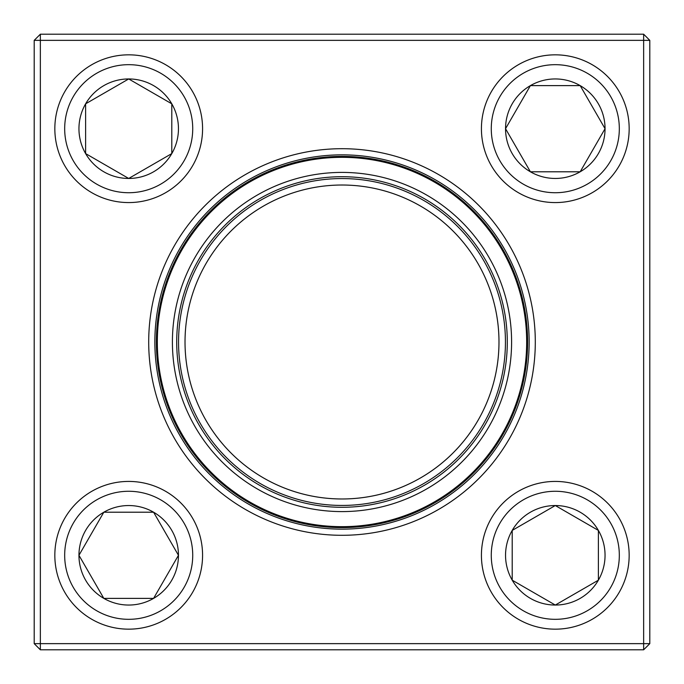 <?xml version="1.0" encoding="UTF-8"?>
<svg xmlns="http://www.w3.org/2000/svg" width="684" height="684" viewBox="0 0 684 684"><rect width="100%" height="100%" fill="white"/><g stroke="black" fill="none" stroke-linecap="round" stroke-linejoin="round"><path stroke-width="1.03" d="M40.356 34.2L643.644 34.2L649.8 40.356L649.8 643.644L643.644 643.644L643.644 40.356L40.356 40.356L40.356 643.644L643.644 643.644L643.644 649.8L40.356 649.8L40.356 643.644L34.2 643.644L34.2 40.356L40.356 34.2L40.356 40.356L34.2 40.356M148.702 342A193.298 193.298 0 0 1 438.649 174.6A193.298 193.298 0 0 1 438.649 509.4A193.298 193.298 0 0 1 148.702 342M154.858 342A187.142 187.142 0 0 0 435.571 504.074A187.142 187.142 0 0 0 435.571 179.926A187.142 187.142 0 0 0 154.858 342M643.644 649.8L649.8 643.644M643.644 34.2L643.644 40.356L649.8 40.356M34.2 643.644L40.356 649.8M78.951 555.297A49.761 49.761 0 0 1 153.584 512.205A49.761 49.761 0 0 1 153.584 598.389A49.761 49.761 0 0 1 78.951 555.297L103.823 512.205L153.584 512.205L178.464 555.297L153.584 598.389L103.823 598.389L78.951 555.297L103.823 598.389L153.584 598.389L178.464 555.297L153.584 512.205L103.823 512.205L78.951 555.297M202.575 555.297A73.872 73.872 0 0 0 128.703 481.425A73.872 73.872 0 0 0 54.831 555.297A73.872 73.872 0 0 1 128.703 481.425A73.872 73.872 0 0 1 202.575 555.297A73.872 73.872 0 0 1 91.767 619.268A73.872 73.872 0 0 1 91.767 491.317A73.872 73.872 0 0 1 202.575 555.297A73.872 73.872 0 0 1 91.767 619.268A73.872 73.872 0 0 1 91.767 491.317A73.872 73.872 0 0 1 202.575 555.297M555.297 605.049A49.761 49.761 0 0 1 512.205 530.416A49.761 49.761 0 0 1 598.389 530.416A49.761 49.761 0 0 1 555.297 605.049L512.205 580.177L512.205 530.416L555.297 505.536L598.389 530.416L598.389 580.177L555.297 605.049L598.389 580.177L598.389 530.416L555.297 505.536L512.205 530.416L512.205 580.177L555.297 605.049M555.297 481.425A73.872 73.872 0 0 0 481.425 555.297A73.872 73.872 0 0 0 555.297 629.169A73.872 73.872 0 0 1 481.425 555.297A73.872 73.872 0 0 1 555.297 481.425A73.872 73.872 0 0 1 619.268 592.233A73.872 73.872 0 0 1 491.317 592.233A73.872 73.872 0 0 1 555.297 481.425A73.872 73.872 0 0 1 619.268 592.233A73.872 73.872 0 0 1 491.317 592.233A73.872 73.872 0 0 1 555.297 481.425M605.049 128.703A49.761 49.761 0 0 1 530.416 171.795A49.761 49.761 0 0 1 530.416 85.611A49.761 49.761 0 0 1 605.049 128.703L580.177 171.795L530.416 171.795L505.536 128.703L530.416 85.611L580.177 85.611L605.049 128.703L580.177 85.611L530.416 85.611L505.536 128.703L530.416 171.795L580.177 171.795L605.049 128.703M481.425 128.703A73.872 73.872 0 0 0 555.297 202.575A73.872 73.872 0 0 0 629.169 128.703A73.872 73.872 0 0 0 555.297 54.831A73.872 73.872 0 0 0 481.425 128.703A73.872 73.872 0 0 1 592.233 64.732A73.872 73.872 0 0 1 592.233 192.683A73.872 73.872 0 0 1 481.425 128.703A73.872 73.872 0 0 1 592.233 64.732A73.872 73.872 0 0 1 592.233 192.683A73.872 73.872 0 0 1 481.425 128.703A73.872 73.872 0 0 0 555.297 202.575A73.872 73.872 0 0 0 629.169 128.703A73.872 73.872 0 0 0 555.297 54.831A73.872 73.872 0 0 0 481.425 128.703M128.703 78.951A49.761 49.761 0 0 1 171.795 153.584A49.761 49.761 0 0 1 85.611 153.584A49.761 49.761 0 0 1 128.703 78.951L171.795 103.823L171.795 153.584L128.703 178.464L85.611 153.584L85.611 103.823L128.703 78.951L85.611 103.823L85.611 153.584L128.703 178.464L171.795 153.584L171.795 103.823L128.703 78.951M128.703 202.575A73.872 73.872 0 0 0 202.575 128.703A73.872 73.872 0 0 0 128.703 54.831A73.872 73.872 0 0 1 202.575 128.703A73.872 73.872 0 0 1 128.703 202.575A73.872 73.872 0 0 1 64.732 91.767A73.872 73.872 0 0 1 192.683 91.767A73.872 73.872 0 0 1 128.703 202.575A73.872 73.872 0 0 1 64.732 91.767A73.872 73.872 0 0 1 192.683 91.767A73.872 73.872 0 0 1 128.703 202.575M191.597 420.369A169.598 169.598 0 0 1 349.327 172.565A169.598 169.598 0 0 1 485.076 433.066A169.598 169.598 0 0 1 191.597 420.369M195.419 418.377A165.289 165.289 0 0 1 349.148 176.865A165.289 165.289 0 0 1 481.442 430.758A165.289 165.289 0 0 1 195.419 418.377M197.052 417.522A163.442 163.442 0 0 1 349.062 178.712A163.442 163.442 0 0 1 479.877 429.766A163.442 163.442 0 0 1 197.052 417.522M202.789 414.538A156.978 156.978 0 0 1 348.789 185.167A156.978 156.978 0 0 1 474.431 426.294A156.978 156.978 0 0 1 202.789 414.538M177.404 427.765A185.603 185.603 0 0 1 256.235 177.404A185.603 185.603 0 0 1 506.596 256.235A185.603 185.603 0 0 1 427.765 506.596A185.603 185.603 0 0 1 177.404 427.765A185.603 185.603 0 0 1 256.235 177.404A185.603 185.603 0 0 1 506.596 256.235A185.603 185.603 0 0 1 427.765 506.596A185.603 185.603 0 0 1 177.404 427.765M498.79 334.288A156.978 156.978 0 0 0 256.928 210.073A156.978 156.978 0 0 0 270.291 481.639A156.978 156.978 0 0 0 498.79 334.288M192.726 555.297A64.022 64.022 0 0 0 96.692 499.85A64.022 64.022 0 0 0 96.692 610.744A64.022 64.022 0 0 0 192.726 555.297M555.297 491.274A64.022 64.022 0 0 0 499.85 587.308A64.022 64.022 0 0 0 610.744 587.308A64.022 64.022 0 0 0 555.297 491.274M491.274 128.703A64.022 64.022 0 0 0 587.308 184.15A64.022 64.022 0 0 0 587.308 73.256A64.022 64.022 0 0 0 491.274 128.703M128.703 192.726A64.022 64.022 0 0 0 184.15 96.692A64.022 64.022 0 0 0 73.256 96.692A64.022 64.022 0 0 0 128.703 192.726M505.775 256.662A184.68 184.68 0 0 0 256.662 178.225A184.68 184.68 0 0 0 178.225 427.338A184.68 184.68 0 0 0 427.338 505.775A184.68 184.68 0 0 0 505.775 256.662"/></g></svg>
